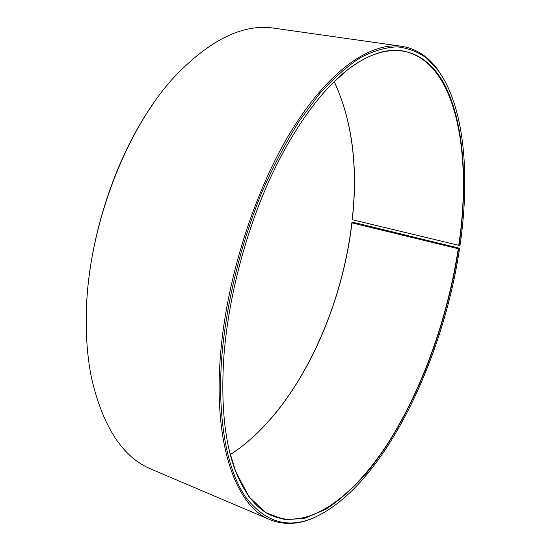 <?xml version="1.0" encoding="UTF-8"?>
<svg xmlns="http://www.w3.org/2000/svg" width="551" height="551" viewBox="0 0 551 551"><rect width="100%" height="100%" fill="white"/><g stroke="black" fill="none" stroke-linecap="round" stroke-linejoin="round"><path stroke-width="0.83" d="M230.318 454.547C293.669 414.159 341.207 315.757 351.937 222.886L353.838 222.459L459.596 248.287L458.26 248.715L351.937 222.886M229.547 451.483L235.449 470.809C244.892 494.681 257.269 509.73 272.573 515.956C309.765 530.461 354.176 495.755 388.324 442.598C422.576 388.593 447.694 317.541 458.26 248.715M459.596 248.287C442.97 361.298 382.876 486.76 314.153 517.596C287.725 529.125 264.79 522.155 245.34 496.685C227.246 470.017 217.356 420.812 221.605 359.045C225.903 304.655 240.511 244.217 262.407 191.025C273.868 165.183 286.231 141.745 299.482 120.717L319.835 93.436C333.63 78.159 347.192 66.216 360.506 57.593C373.502 50.871 385.734 47.29 397.202 46.849C408.126 48.068 418.002 51.884 426.832 58.296L438.513 70.907C464.707 107.528 470.086 175.714 460.092 244.933L459.107 245.402C467.668 184.764 464.486 125.773 445.904 87.285C427.252 49.514 391.258 36.077 347.261 69.991C319.539 91.845 289.957 133.101 266.643 186.293C243.439 239.554 227.749 302.692 223.768 358.012C220.834 405.095 224.76 442.832 235.552 471.222L248.997 496.747L265.775 512.781L284.833 519.662L305.192 518.147L326.027 509.186C339.919 499.95 353.418 487.924 366.532 473.116C411.769 418.181 445.855 331.647 458.618 248.721M443.824 79.158L438.038 70.067C428.471 56.65 416.391 48.729 401.796 46.312C371.236 41.766 329.243 69.522 291.575 130.504C254.025 191.383 225.462 282.112 220.186 359.059C213.747 447.832 237.267 507.072 270.011 519.683C283.751 525.151 298.187 524.614 313.312 518.071L322.962 513.277M401.796 46.312L274.136 28.191C243.473 23.466 210.461 39.431 175.108 76.093C126.062 128.211 87.685 228.321 86.342 313.202C85.798 336.379 87.457 357.661 91.321 377.042C102.651 426.694 122.659 457.426 151.353 469.225L270.011 519.683M152.744 104.401C114.332 158.97 87.692 241.793 86.307 312.741L86.803 341.248M232.281 453.294C294.675 411.893 341.207 314.69 351.841 222.79M459.107 245.402L352.296 219.732C358.212 166.361 352.165 120.304 334.154 81.562M352.296 219.732L352.199 219.629C357.978 167.442 352.309 122.115 335.187 83.649M458.742 245.395C472.517 153.199 456.29 60.011 402.072 50.823C385.748 48.247 367.379 54.735 346.958 70.294L331.909 83.786M235.449 470.809L235.552 471.222M438.513 70.907L438.038 70.067M314.153 517.596L313.312 518.071"/></g></svg>
